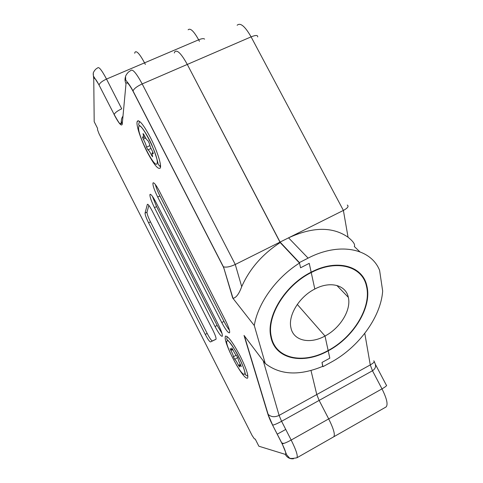 <?xml version="1.0" encoding="UTF-8"?>
<svg xmlns="http://www.w3.org/2000/svg" width="483" height="483" viewBox="0 0 483 483"><rect width="100%" height="100%" fill="white"/><g stroke="black" fill="none" stroke-linecap="round" stroke-linejoin="round"><path stroke-width="0.72" d="M199.449 41.339L198.646 39.805L144.556 62.856L145.365 64.42L144.556 62.856L106.514 79.073C102.173 81.084 99.697 83.046 99.087 84.966L93.424 76.048L93.285 73.132C92.917 73.476 94.65 69.19 97.62 67.982C98.761 66.346 101.726 70.047 106.514 79.073L121.728 108.82C117.387 110.861 114.869 112.768 114.181 114.537L99.075 85.105C95.821 78.995 94.046 76.942 93.756 78.94L94.191 121.71L97.548 128.321L97.542 129.776L99.057 133.785L252.102 435.467L254.36 438.842L255.247 439.083L258.864 446.214L285.23 454.346C286.51 454.171 285.453 450.621 282.072 443.708L272.569 425.082C270.353 420.717 268.771 416.992 267.811 413.913L244.03 335.425L265.252 363.476L254.287 325.548L232.679 297.969L223.472 266.803C226.243 267.6 230.174 266.827 235.269 264.479L241.711 286.661C249.633 268.802 262.462 254.1 280.194 242.557L299.496 263.054L300.565 267.781L309.241 263.35L311.155 272.177C337.104 258.435 362.872 265.946 366.863 286.002C372.236 307.079 353.586 337.502 328.217 350.815C303.064 365.027 274.845 359.334 270.812 336.645C266.03 316.202 285.073 285.048 311.155 272.177L309.241 263.35L300.565 267.781L299.382 262.571L280.08 242.08L187.295 64.438C181.24 53.498 177.038 49.32 174.695 51.904L174.315 52.955M134.98 52.224C136.55 50.419 139.738 53.969 144.556 62.856C139.738 53.969 136.55 50.419 134.98 52.224L134.709 53.269M333.668 436.837L333.723 436.807C335.323 434.857 333.644 428.886 328.7 418.9L319.136 400.413L316.776 394.539L310.986 370.491L316.776 394.539L319.136 400.413L281.583 421.291L291.177 440.043L328.7 418.9L319.136 400.413L372.478 370.757C375.859 368.529 376.45 365.553 374.253 361.833M322.698 366.362L322.004 362.443L322.873 366.289C299.394 376.034 280.182 375.098 265.252 363.476M329.817 358.187L328.217 350.815L329.817 358.187L322.004 362.443L329.817 358.187M280.194 242.557L187.295 64.438L142.183 83.933L235.269 264.479L288.55 237.841C312.779 226.726 332.612 226.521 348.056 237.213L343.389 210.425L288.55 237.841L308.106 258.127C339.573 241.723 371.022 248.516 379.602 270.371L382.663 291.014C380.882 317.295 358.489 347.537 330.734 362.437L322.964 366.675M308.106 258.127L299.382 262.571M348.056 237.213C353.339 241.512 355.422 244.615 354.311 246.523L359.805 251.746M174.695 51.904C177.038 49.32 181.24 53.498 187.295 64.438L251.088 36.865L343.389 210.425C347.736 208.064 349.034 206.277 347.283 205.052M263.253 360.837L279.102 415.398L370.274 364.919C373.963 362.757 375.104 361.411 373.697 360.879M159.764 166.406L160.513 167.003M236.344 364.737C241.977 374.271 245.714 378.75 247.562 378.159C248.673 375.647 246.221 368.288 240.214 356.074C232.848 342.326 227.922 335.709 225.434 336.228C224.504 338.148 226.098 343.697 230.21 352.868M147.212 152.06C153.805 164.486 158.152 169.829 160.247 168.072C161.896 165.53 157.035 150.298 150.261 137.238C143.451 124.548 139.11 119.283 137.238 121.456C135.759 124.487 140.746 139.563 147.212 152.06M283.75 443.448L281.674 442.923M154.469 207.612L215.044 326.514C218.606 333.228 221.009 336.488 222.265 336.283C222.754 334.84 221.437 330.94 218.316 324.582L156.039 202.462C152.863 196.466 150.835 193.798 149.959 194.456C149.676 196.503 151.179 200.886 154.469 207.612L156.57 206.615L217.139 325.433L222.017 333.433M157.693 197.022L221.769 322.541C225.555 329.647 228.139 333.071 229.522 332.805C230.095 331.241 228.731 327.1 225.428 320.38L159.444 191.274C156.087 184.959 153.932 182.194 152.978 182.972C152.64 185.224 154.216 189.91 157.693 197.022L159.915 195.983L223.979 321.4C225.917 325.156 227.722 328.054 229.407 330.112M212.828 330.07L152.127 210.811C149.615 206.054 148.027 203.911 147.351 204.381L145.057 213.075C145.009 214.675 146.18 217.911 148.565 222.778L205.251 334.399C207.799 339.259 209.556 341.771 210.516 341.928L215.998 339.283C216.354 338.172 215.297 335.099 212.828 330.07M285.743 429.423L277.218 434.193M241.711 286.661C239.043 293.912 236.139 297.794 233.011 298.313L232.679 297.969M254.287 325.548C257.813 303.306 276.041 277.779 299.496 263.054M375.502 364.574L386.297 385.102C387.3 385.356 385.863 386.611 381.993 388.875C386.865 398.686 388.211 404.724 386.032 406.988L333.723 436.807C335.323 434.857 333.644 428.886 328.7 418.9L381.993 388.875L372.478 370.757L370.274 364.919L364.78 333.342M223.49 267.654L223.538 267.033M152.35 196.231L156.57 206.615M155.369 184.524C156.154 187.694 157.669 191.516 159.915 195.983M148.849 205.353L147.001 212.158C146.935 213.77 148.1 217.006 150.485 221.866L207.165 333.409C209.713 338.269 211.476 340.775 212.448 340.926L216.052 339.199M231.731 347.995L231.979 350.121L230.168 348.557L230.808 350.266C232.462 353.321 233.319 355.476 233.386 356.732L234.672 359.243C235.74 360.221 237.02 362.262 238.511 365.371L239.598 366.959L239.435 364.906L241.259 366.621L240.619 364.913C238.934 361.803 238.065 359.618 238.016 358.344L236.7 355.766C235.601 354.794 234.303 352.729 232.8 349.583L231.737 347.995M143.059 133.592L143.759 137.444L142.473 136.924L143.294 139.146C145.027 142.292 146.101 144.966 146.512 147.17L147.901 149.881C148.716 150.074 149.959 151.916 151.626 155.411L152.628 156.794L151.946 153.189L153.34 153.709L152.531 151.439C150.762 148.245 149.676 145.516 149.265 143.252L147.84 140.475C147.007 140.311 145.745 138.458 144.061 134.914L143.059 133.592M311.233 272.545L314.813 289.027L311.233 272.545C285.381 285.308 266.501 316.19 271.247 336.458C275.244 358.941 303.209 364.593 328.15 350.507C353.308 337.309 371.795 307.14 366.47 286.25C362.516 266.356 336.959 258.912 311.233 272.545M356.013 270.655L355.162 269.538M325.005 336.029L328.15 350.507L325.005 336.029L297.286 304.417L325.005 336.029C340.267 328.108 351.461 309.826 348.321 297.317C345.931 285.03 330.245 280.744 314.813 289.027C299.297 296.791 287.965 315.339 290.893 327.619C293.296 340.841 309.863 344.482 325.005 336.029M273.016 343.407L274.042 344.373M257.668 36.943C257.964 35.042 255.773 35.017 251.088 36.865C244.984 26.215 240.329 22.345 237.129 25.261M204.599 39.141C203.808 38.302 201.828 38.525 198.646 39.805C193.798 31.105 190.29 27.773 188.129 29.807M358.295 271.778L358.422 272.527M137.456 121.082L138.18 120.768M114.163 114.664C118.77 123.352 121.456 126.558 122.235 124.276L126.009 83.65C126.673 81.301 128.991 83.788 132.964 91.124L223.188 266.646M282.072 443.708L282.169 443.726C283.793 443.66 286.799 442.428 291.177 440.043C296.176 450.156 298.083 456.073 296.906 457.793L333.723 436.807M217.139 325.433L215.044 326.514M223.979 321.4L221.769 322.541M212.448 340.926L210.516 341.928M207.165 333.409L205.251 334.399M150.485 221.866L148.565 222.778M147.001 212.158L145.057 213.075M147.744 204.285L147.315 204.484M244.392 335.908L268.137 414.329C271.054 417.077 274.706 417.433 279.102 415.398L281.583 421.291C277.206 423.657 274.229 424.925 272.66 425.094L267.811 413.913M93.183 73.827L93.756 78.94M223.375 266.755L133 90.943C130.597 86.288 127.639 82.37 127.754 82.665L125.701 80.057L125.562 76.501C125.175 76.773 127.246 72.088 130.573 70.735C132.294 68.393 136.164 72.794 142.183 83.933C137.027 86.336 133.966 88.673 133 90.943L132.964 91.124M121.583 118.999L120.985 123.841L119.657 123.286C119.367 123.467 117.544 120.551 114.181 114.537L99.075 85.105M126.009 83.65C124.892 81.392 124.723 79.109 125.502 76.803M122.235 124.276C120.895 121.372 121.142 118.649 122.99 116.107M285.23 454.346C287.119 457.63 289.872 459.104 293.495 458.772M272.569 425.082L282.169 443.726L286.673 454.817L289.232 457.691C289.546 458.663 292.106 458.699 296.906 457.793M231.435 349.934L230.808 350.266M241.18 366.114L240.872 366.277M244.199 374.247C240.606 375.472 223.369 341.638 227.179 340.877C230.258 338.378 248.721 374.542 244.199 374.247M240.335 364.399L238.511 365.371M237.805 357.589L234.672 359.243M236.169 355.259L233.386 356.732M143.662 134.147L143.209 134.346M145.697 138.072L143.294 139.146M157.102 163.254C155.677 170.765 137.075 134.407 138.681 127.301C139.394 118.057 159.444 157.114 157.102 163.254M160.531 165.929L159.227 165.319C157.223 164.516 159.758 164.631 151.765 144.725C147.321 134.908 142.032 127.083 139.937 125.797C138.404 125.471 138.313 124.077 139.659 121.625L139.726 121.511M152.217 155.146L151.626 155.411M151.01 148.468L147.901 149.881M149.881 145.649L146.512 147.17M358.646 272.074L358.772 272.841M150.364 194.269L149.959 194.456M153.461 182.749L152.978 182.972M233.011 298.313L223.472 266.803M138.603 120.853L137.238 121.456M225.845 336.011L225.434 336.228M247.9 376.251C244.15 373.685 246.36 376.921 244.307 369.984C242.605 364.786 239.936 358.863 236.29 352.216C226.648 336.711 226.521 340.443 226.744 338.498L227.324 336.669M232.836 349.668L231.979 350.121M153.075 152.574L152.29 152.936M145.027 136.882L143.759 137.444M348.321 297.317L336.832 285.447M271.247 336.458L270.643 335.703"/></g></svg>
